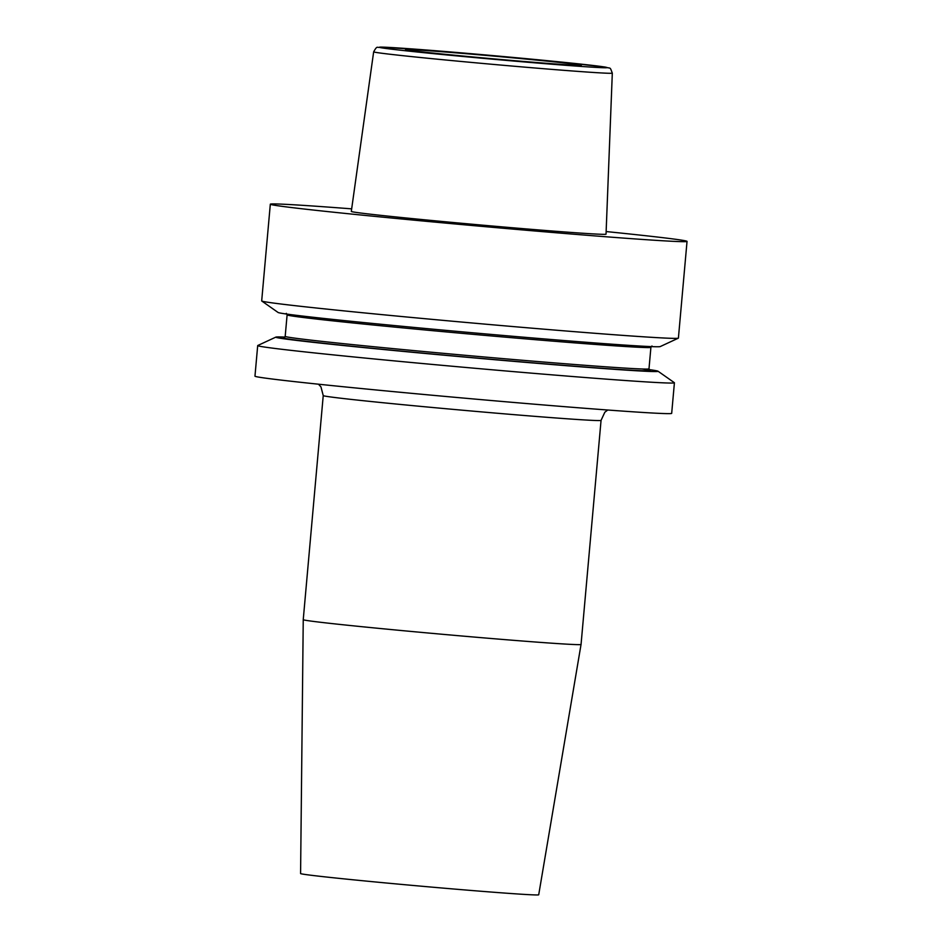 <?xml version="1.0" encoding="UTF-8"?>
<svg xmlns="http://www.w3.org/2000/svg" width="942" height="942" viewBox="0 0 942 942"><rect width="100%" height="100%" fill="white"/><g stroke="black" fill="none" stroke-linecap="round" stroke-linejoin="round"><path stroke-width="1.41" d="M581.049 644.458L538.706 894.794A119.54 1.872 5.1 0 1 520.973 894.193A119.54 1.872 5.1 0 1 387.138 883.078A119.54 1.872 5.1 0 1 300.58 873.54L303.242 619.671A139.451 2.19 5.1 0 0 303.242 619.671A139.451 2.19 5.1 0 0 404.224 630.799A139.451 2.19 5.1 0 0 560.349 643.763A139.451 2.19 5.1 0 0 581.049 644.458L601.055 420.379L604.823 412.243L607.755 410.017M284.943 337.083A191.909 3.014 5.1 0 0 275.876 337.106L257.778 345.502A209.183 3.285 5.1 0 0 257.696 345.584L254.964 376.152A209.183 3.285 5.1 0 0 353.898 387.798A209.183 3.285 5.1 0 0 564.717 406.685A209.183 3.285 5.1 0 0 671.681 413.35L674.413 382.782A209.183 3.285 5.1 0 0 674.342 382.676L658.022 371.219A191.909 3.014 5.1 0 0 649.109 369.582M257.696 345.584A209.183 3.285 5.1 0 0 356.629 357.23A209.183 3.285 5.1 0 0 567.449 376.105A209.183 3.285 5.1 0 0 674.413 382.782M275.876 337.106A191.909 3.014 5.1 0 0 366.556 347.857A191.909 3.014 5.1 0 0 562.221 365.366A191.909 3.014 5.1 0 0 658.022 371.219M351.672 208.853A209.183 3.285 5.1 0 0 270.319 204.202L261.688 300.91A209.183 3.285 5.1 0 0 261.758 301.004L278.078 312.473A191.909 3.014 5.1 0 0 368.769 323.059A191.909 3.014 5.1 0 0 559.889 340.203A191.909 3.014 5.1 0 0 660.224 346.574L678.311 338.178A209.183 3.285 5.1 0 0 678.405 338.096L687.036 241.387A209.183 3.285 5.1 0 0 606.142 231.555M261.758 301.004A209.183 3.285 5.1 0 0 360.621 312.544A209.183 3.285 5.1 0 0 568.956 331.231A209.183 3.285 5.1 0 0 678.311 338.178M270.319 204.202A209.183 3.285 5.1 0 0 369.252 215.836A209.183 3.285 5.1 0 0 580.072 234.723A209.183 3.285 5.1 0 0 687.036 241.387M373.656 51.834L351.307 211.432A127.865 2.014 5.1 0 0 411.784 218.544A127.865 2.014 5.1 0 0 540.696 230.095A127.865 2.014 5.1 0 0 606.036 234.158L612.312 73.135C609.604 66.07 611.17 69.06 604.894 67L553.378 61.265L431.966 50.444L380.262 47.1C376.859 48.36 377.612 44.769 373.656 51.834A119.799 1.884 5.1 0 0 430.317 58.498A119.799 1.884 5.1 0 0 551.094 69.319A119.799 1.884 5.1 0 0 612.312 73.135M539.589 60.394A88.242 1.389 5.1 0 0 450.311 52.399A88.242 1.389 5.1 0 0 405.531 49.62A88.242 1.389 5.1 0 0 447.262 54.518A88.242 1.389 5.1 0 0 535.857 62.455A88.242 1.389 5.1 0 0 581.32 65.316A88.242 1.389 5.1 0 0 539.589 60.394M303.242 619.659L323.236 395.581A139.451 2.19 5.1 0 0 424.135 406.708A139.451 2.19 5.1 0 0 580.354 419.685A139.451 2.19 5.1 0 0 601.055 420.379M284.272 337.66A184.279 2.897 5.1 0 0 370.547 348.116A184.279 2.897 5.1 0 0 579.742 366.603A184.279 2.897 5.1 0 0 641.985 368.981M284.131 337.707L285.19 336.353A182.618 2.873 5.1 0 0 371.56 346.515A182.618 2.873 5.1 0 0 555.603 363A182.618 2.873 5.1 0 0 648.991 368.828L650.91 347.327L651.97 345.985M286.309 313.345L287.11 314.863A182.618 2.873 5.1 0 0 373.479 325.025A182.618 2.873 5.1 0 0 557.523 341.51A182.618 2.873 5.1 0 0 650.91 347.327M433.532 53.647A114.5 1.802 5.1 0 0 590.481 67.059A114.5 1.802 5.1 0 0 553.319 61.265A114.5 1.802 5.1 0 0 396.382 47.842A114.5 1.802 5.1 0 0 433.532 53.647M285.19 336.353L287.11 314.863M648.991 368.828L649.792 370.336M323.236 395.581L320.963 386.915L318.478 384.195"/></g></svg>
